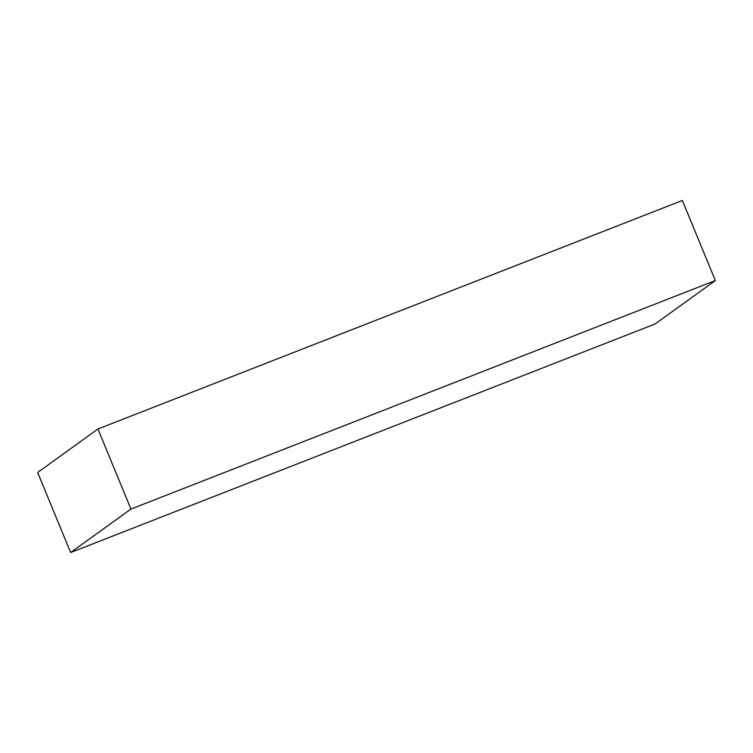<?xml version="1.0" encoding="UTF-8"?>
<svg xmlns="http://www.w3.org/2000/svg" width="753" height="753" viewBox="0 0 753 753"><rect width="100%" height="100%" fill="white"/><g stroke="black" fill="none" stroke-linecap="round" stroke-linejoin="round"><path stroke-width="1.13" d="M97.928 429.003L37.65 472.46L70.65 552.523L130.928 509.075L715.35 280.54L682.35 200.477L97.928 429.003L130.928 509.075M70.65 552.523L655.072 323.997L715.35 280.54"/></g></svg>
